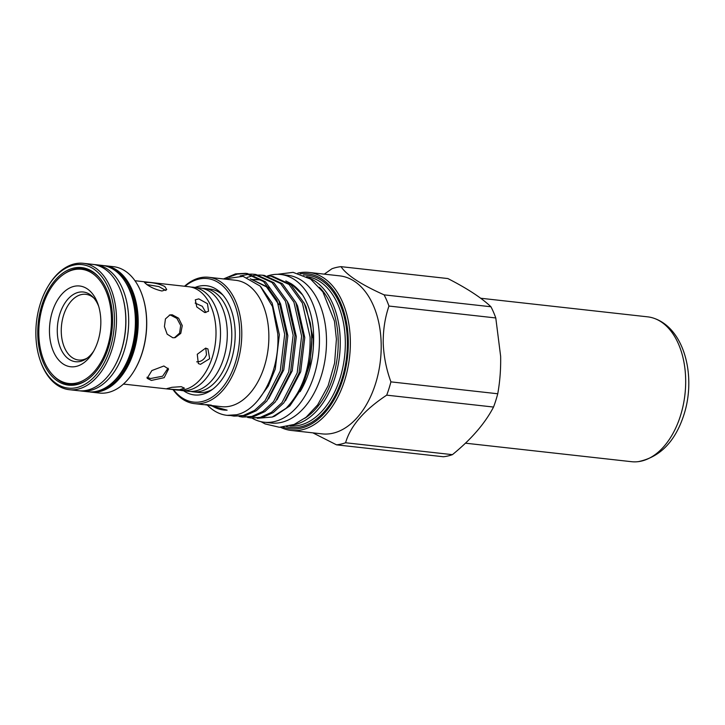 <?xml version="1.0" encoding="UTF-8"?>
<svg xmlns="http://www.w3.org/2000/svg" width="725" height="725" viewBox="0 0 725 725"><rect width="100%" height="100%" fill="white"/><g stroke="black" fill="none" stroke-linecap="round" stroke-linejoin="round"><path stroke-width="1.09" d="M181.866 390.576L188.654 391.337A51.992 32.58 -83.6 0 0 225.529 351.136A51.992 32.58 -83.6 0 0 209.688 291.504A51.992 32.58 -83.6 0 0 200.163 287.988L193.376 287.236A51.992 32.58 96.4 0 1 202.9 290.743A51.992 32.58 96.4 0 1 216.739 357.969A51.992 32.58 96.4 0 1 181.866 390.576A51.992 32.58 96.4 0 1 179.628 390.204M123.44 384.069L177.362 390.077A51.992 32.58 -83.6 0 0 212.244 357.47A51.992 32.58 -83.6 0 0 198.396 290.245A51.992 32.58 -83.6 0 0 188.881 286.737L134.959 280.729M465.45 443.183L631.511 461.689A72.872 45.657 -83.6 0 0 638.344 461.635A72.872 45.657 -83.6 0 0 680.394 415.987A72.872 45.657 -83.6 0 0 654.303 318.402A72.872 45.657 -83.6 0 0 647.652 316.843L480.675 298.238M205.773 348.136L206.498 354.788C204.387 359.555 201.115 361.902 196.683 361.82M90.96 392.107L99.37 393.041A63.573 39.839 -83.6 0 0 108.034 392.515A63.573 39.839 -83.6 0 0 134.062 370.973A63.573 39.839 -83.6 0 0 142.435 295.836A63.573 39.839 -83.6 0 0 113.453 266.673L105.043 265.74A63.573 39.839 96.4 0 1 138.122 326.486A63.573 39.839 96.4 0 1 99.624 391.582A63.573 39.839 96.4 0 1 90.96 392.107A63.573 39.839 96.4 0 1 89.556 391.908M97.367 391.128A62.848 39.386 -83.6 0 0 99.044 390.802A62.848 39.386 -83.6 0 0 136.717 331.905A62.848 39.386 -83.6 0 0 111.079 268.096M79.986 390.847A63.573 39.839 -83.6 0 0 81.427 391.047L88.142 391.79A63.573 39.839 -83.6 0 0 113.716 381.404L115.048 380.099A61.752 38.697 -83.6 0 0 131.633 351.462A61.752 38.697 -83.6 0 0 125.896 282.75L124.881 281.182A63.573 39.839 -83.6 0 0 102.225 265.423L95.501 264.67A63.573 39.839 -83.6 0 0 94.06 264.553M113.716 381.404A63.573 39.839 -83.6 0 0 130.79 351.915A63.573 39.839 -83.6 0 0 124.881 281.182M81.427 391.047A63.573 39.839 -83.6 0 0 124.075 351.172A63.573 39.839 -83.6 0 0 95.501 264.67M69.228 389.688L78.545 390.721A63.573 39.839 -83.6 0 0 87.208 390.195A63.573 39.839 -83.6 0 0 113.236 368.653A63.573 39.839 -83.6 0 0 121.61 293.516A63.573 39.839 -83.6 0 0 92.628 264.353L83.312 263.311A63.573 39.839 96.4 0 1 116.399 324.066A63.573 39.839 96.4 0 1 77.901 389.162A63.573 39.839 96.4 0 1 69.228 389.688A63.573 39.839 96.4 0 1 40.256 360.524L39.947 359.618A62.123 38.923 -83.6 0 0 76.732 387.594A62.123 38.923 -83.6 0 0 114.405 317.323A62.123 38.923 -83.6 0 0 73.56 265.151A62.123 38.923 -83.6 0 0 48.131 286.203A62.123 38.923 -83.6 0 0 39.947 359.618M48.131 286.203L48.629 285.387A63.573 39.839 96.4 0 1 74.648 263.837A63.573 39.839 96.4 0 1 83.312 263.311M76.66 384.658A59.133 37.057 -83.6 0 0 86.438 380.335A59.133 37.057 -83.6 0 0 111.967 330.482A59.133 37.057 -83.6 0 0 98.038 276.225A59.133 37.057 -83.6 0 0 73.633 268.096A59.133 37.057 -83.6 0 0 37.773 334.986A59.133 37.057 -83.6 0 0 76.66 384.658M52.898 375.097A57.456 35.996 -83.6 0 0 76.614 382.999A57.456 35.996 -83.6 0 0 111.451 318.003A57.456 35.996 -83.6 0 0 73.678 269.754A57.456 35.996 -83.6 0 0 64.172 273.95A57.456 35.996 -83.6 0 0 39.367 322.389A57.456 35.996 -83.6 0 0 52.898 375.097L53.704 375.94A58.29 36.531 -83.6 0 0 77.765 383.951A58.29 36.531 -83.6 0 0 86.927 380.009M98.437 276.651A58.29 36.531 -83.6 0 0 74.784 269.048A58.29 36.531 -83.6 0 0 65.141 273.307L64.172 273.95M76.179 366.415A40.627 25.457 -83.6 0 0 92.809 352.649A40.627 25.457 -83.6 0 0 98.156 304.636A40.627 25.457 -83.6 0 0 74.104 286.339A40.627 25.457 -83.6 0 0 49.472 332.295A40.627 25.457 -83.6 0 0 76.179 366.415M98.727 306.458A35.063 21.967 -83.6 0 0 93.027 297.123A35.063 21.967 -83.6 0 0 78.554 292.302A35.063 21.967 -83.6 0 0 57.293 331.959A35.063 21.967 -83.6 0 0 80.348 361.413A35.063 21.967 -83.6 0 0 86.148 358.848A35.063 21.967 -83.6 0 0 93.77 350.991M87.317 358.014A33.042 20.708 96.4 0 1 83.003 359.727A33.042 20.708 96.4 0 1 61.272 331.968A33.042 20.708 96.4 0 1 81.309 294.586A33.042 20.708 96.4 0 1 93.978 298.183M170.148 389.216L166.949 388.6L171.934 387.313L181.205 386.67L184.431 388.147L179.456 389.769L170.148 389.216M200.499 364.322L198.333 363.569L197.273 354.28L205.637 348.118L207.912 348.942L209.679 358.676L200.499 364.322M204.722 312.538L196.765 306.938L195.306 299.806L198.804 298.881L207.468 303.684L208.546 311.233L204.722 312.538M174.426 337.759L179.592 333.128L180.67 325.452L176.927 318.411L170.674 315.148L169.315 315.121M172.224 314.786L169.958 314.904L165.436 318.909L164.43 326.585L167.158 334.171L172.822 337.768L175.196 337.623L180.77 333.382L182.265 325.597L178.631 318.23L172.224 314.786M146.958 377.281L150.573 378.513L162.663 376.193L168.028 368.164M163.868 365.998L151.878 370.548L147.139 378.323L151.398 380.426L164.167 377.671L168.535 369.052L163.868 365.998M148.861 282.451L144.502 282.478L146.749 284.49C151.117 287.553 156.174 289.719 161.92 290.997L166.732 289.529L164.811 286.502C160.18 284.245 154.86 282.895 148.861 282.451M165.88 290.498L158.875 286.574L146.903 284.59M202.402 288.369A51.992 32.58 96.4 0 1 204.667 288.496A51.992 32.58 96.4 0 1 214.183 292.003A51.992 32.58 96.4 0 1 230.024 351.634A51.992 32.58 96.4 0 1 193.149 391.835A51.992 32.58 96.4 0 1 190.92 391.464M223.11 295.302A51.992 32.58 -83.6 0 0 219.666 292.61A51.992 32.58 -83.6 0 0 210.15 289.103L204.667 288.496M191.11 287.109A51.992 32.58 96.4 0 1 193.376 287.236M319.353 287.218A73.669 46.164 96.4 0 1 338.176 339.762A73.669 46.164 96.4 0 1 304.745 418.325M308.877 277.92A75.128 47.071 96.4 0 1 340.224 339.681A75.128 47.071 96.4 0 1 292.474 425.086M300.15 273.823A78.046 48.901 96.4 0 1 348.272 339.943A78.046 48.901 96.4 0 1 283.067 427.17M297.767 273.153A79.496 49.817 96.4 0 1 308.886 272.428A79.496 49.817 96.4 0 1 350.32 339.862A79.496 49.817 96.4 0 1 291.278 430.451A79.496 49.817 96.4 0 1 280.584 427.297M384.105 294.858L490.934 306.757A89.628 56.16 96.4 0 1 495.782 317.958L500.64 356.292C500.893 369.134 499.933 381.622 497.749 393.766A89.628 56.16 96.4 0 1 493.535 407.051C485.016 423.409 471.313 439.278 452.418 454.657A89.628 56.16 96.4 0 1 443.347 456.75L336.527 444.842A89.628 56.16 -83.6 0 0 345.589 442.757C350.438 425.947 364.149 410.078 386.706 395.152A89.628 56.16 -83.6 0 0 390.92 381.867C386.325 369.324 383.761 356.437 383.226 343.206C383.072 330.056 384.984 317.668 388.953 306.05A89.628 56.16 -83.6 0 0 384.105 294.858C360.968 284.499 346.613 275.101 341.022 266.655A89.628 56.16 -83.6 0 0 331.959 268.739L324.274 274.141M308.886 272.428L339.735 275.862A79.496 49.817 96.4 0 1 381.169 343.297A79.496 49.817 96.4 0 1 322.127 433.885L291.278 430.451M312.874 432.852L336.527 444.842M267.516 275.953A74.322 46.572 96.4 0 1 280.657 274.485L287.707 275.273A74.322 46.572 96.4 0 1 321.112 376.393A74.322 46.572 96.4 0 1 271.25 423.01L264.19 422.222A74.322 46.572 96.4 0 1 252.064 418.126M280.657 274.485A74.322 46.572 96.4 0 1 314.052 375.604A74.322 46.572 96.4 0 1 264.19 422.222M173.511 389.651A62.123 38.923 -83.6 0 0 216.748 393.593A62.123 38.923 -83.6 0 0 239.703 331.289A62.123 38.923 -83.6 0 0 185.029 286.303M184.54 286.248A63.573 39.839 96.4 0 1 208.61 277.276A63.573 39.839 96.4 0 1 241.751 331.198A63.573 39.839 96.4 0 1 194.527 403.644A63.573 39.839 96.4 0 1 173.021 389.597M183.633 390.775A54.937 34.419 -83.6 0 0 210.93 390.467A54.937 34.419 -83.6 0 0 235.163 332.331A54.937 34.419 -83.6 0 0 221.714 293.743A54.937 34.419 -83.6 0 0 195.143 287.435M209.407 405.302L227.124 410.169A66.673 41.778 96.4 0 1 223.672 410.015A66.673 41.778 96.4 0 1 211.51 405.538M227.124 410.169L223.735 410.015M260.61 286.529L272.174 303.095L279.379 334.723L275.292 368.962L268.295 386.035L258.327 399.856M278.708 300.15L280.638 304.038L287.843 335.666L283.756 369.904L268.54 398.904M287.173 301.093L289.103 304.98L296.308 336.608L292.22 370.847L277.004 399.847M295.637 302.035L297.576 305.923L304.772 337.551L300.685 371.789L285.478 400.789M250.424 278.853L266.519 286.901L278.763 304.518M250.333 278.808L269.7 288.052M251.765 279.56L253.252 279.46M254.366 279.433L259.713 279.85M252.499 279.977L254.33 279.778M255.454 279.705L258.617 279.75M304.11 302.987L306.041 306.865L313.245 338.502L313.272 347.547C314.868 326.558 311.279 308.986 302.515 294.83L290.942 283.584L285.804 280.91M208.61 277.276L235.697 280.294A63.573 39.839 96.4 0 1 268.839 334.216A63.573 39.839 96.4 0 1 221.623 406.671L207.087 405.048A63.573 39.839 96.4 0 1 204.704 404.668M224.061 278.998L243.047 276.325L260.202 286.103L272.464 306.521L277.775 333.844C279.986 369.206 262.124 406.326 239.83 413.839A71.594 44.859 96.4 0 1 226.943 415.325A71.594 44.859 96.4 0 1 207.332 405.076M310.3 322.879L311.913 337.324L309.983 363.506L302.252 387.44L289.909 405.846L274.693 416.168L272.228 417.047L286.04 408.32A71.594 44.859 96.4 0 0 311.659 337.261A71.594 44.859 96.4 0 0 310.3 322.879L304.264 303.331L290.879 284.644L272.79 276.361L270.923 276.153L289.012 284.436L302.397 303.123L310.083 337.08C310.644 367.249 302.624 390.993 286.04 408.32M257.357 418.307L272.228 417.047M291.115 283.683A69.301 43.418 96.4 0 1 291.26 283.783A69.301 43.418 96.4 0 1 302.515 294.83M227.124 415.343L236.785 414.745L239.83 413.839M223.527 278.935L235.489 273.887L245.53 273.325L263.61 281.608L277.004 300.295L284.689 334.252L280.249 371.01L265.06 400.735L254.502 410.468L243.382 415.479L233.903 416.096L230.632 415.525M233.903 416.105L245.249 415.688L256.369 410.676L266.927 400.943L282.107 371.218L286.547 334.461L278.871 300.503L265.477 281.817L247.397 273.533L245.53 273.325M250.678 274.086L253.995 274.267L272.083 282.551L285.469 301.237L293.154 335.195L288.713 371.952L273.524 401.677L262.967 411.41L251.856 416.422L242.368 417.047L239.096 416.467M242.368 417.047L253.714 416.63L264.833 411.619L275.391 401.886L290.58 372.161L295.021 335.403L287.336 301.446L273.941 282.759L255.862 274.476L253.995 274.267M259.142 275.029L262.459 275.21L280.548 283.493L293.933 302.18L301.618 336.137L297.178 372.895L281.989 402.62L271.431 412.353L260.32 417.364L250.832 417.99L247.56 417.41M250.841 417.99L262.187 417.573L273.298 412.561L283.856 402.828L299.044 373.103L303.485 336.346L295.8 302.388L282.415 283.702L264.326 275.418L262.459 275.21M246.464 273.443L237.356 274.095L229.145 277.032M240.156 275.908L249.726 274.095M247.071 277.43L253.868 275.491M254.828 275.337L258.2 275.038M267.607 275.971L270.933 276.153M207.087 405.048A63.573 39.839 96.4 0 0 211.301 405.157L206.498 404.623A63.573 39.839 96.4 0 1 202.293 404.514L194.527 403.644M313.372 346.378A64.924 40.682 96.4 0 1 309.475 369.886M300.114 391.645A66.673 41.778 -83.6 0 0 313.272 347.547M193.149 391.835L198.632 392.452A51.992 32.58 -83.6 0 0 212.633 389.262M345.589 442.757L452.418 454.657M493.535 407.051L386.706 395.152M390.92 381.867L497.749 393.766M495.782 317.958L388.953 306.05M341.022 266.655L447.842 278.554C467.244 288.478 481.608 297.875 490.934 306.757M195.161 303.104L202.293 306.294L205.891 312.548M121.682 293.743A62.848 39.386 96.4 0 1 121.755 293.969A62.848 39.386 96.4 0 1 113.481 368.246A62.848 39.386 96.4 0 1 113.354 368.454M103.63 265.622A63.573 39.839 96.4 0 1 105.043 265.74M142.508 296.063A62.848 39.386 96.4 0 1 142.58 296.289A62.848 39.386 96.4 0 1 134.306 370.566A62.848 39.386 96.4 0 1 134.179 370.774M306.584 276.578A75.128 47.071 96.4 0 1 345.299 340.243A75.128 47.071 96.4 0 1 289.955 425.901M303.385 275.02A76.587 47.986 96.4 0 1 347.347 340.161A76.587 47.986 96.4 0 1 286.484 426.708M654.303 318.402C684.799 329.041 696.353 376.982 683.829 415.017C675.192 441.588 660.031 457.131 638.344 461.635M261.018 421.696L265.051 423.898L279.433 427.288L294.151 424.451L306.05 417.301L317.65 404.894L328.117 385.791L334.597 363.116L336.409 339.182L334.461 321.139L322.879 291.894L310.608 279.08L293.099 272.355L277.439 274.304M121.755 293.969L121.61 293.516M142.58 296.289L142.435 295.836"/></g></svg>
